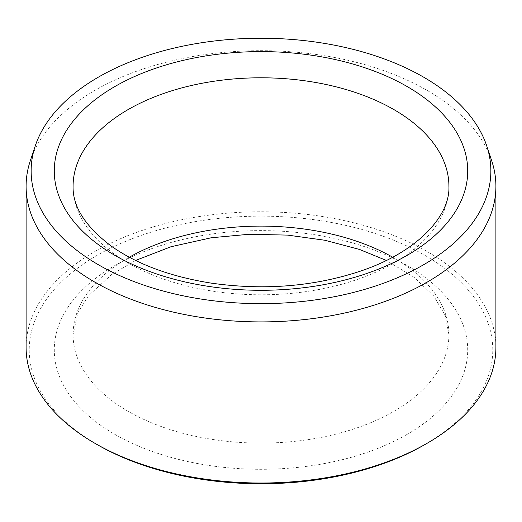 <?xml version="1.0" encoding="UTF-8"?>
<svg xmlns="http://www.w3.org/2000/svg" width="522" height="522" viewBox="0 0 522 522"><rect width="100%" height="100%" fill="white"/><g stroke="black" fill="none" stroke-linecap="round" stroke-linejoin="round"><path stroke-width="0.39" stroke-dasharray="2.61 1.96" d="M97.112 444.574A231.768 133.808 180 0 1 97.118 255.336A231.768 133.808 180 0 1 424.882 255.336A231.768 133.808 180 0 1 424.888 444.574M26.1 347.398A234.9 135.616 180 0 1 261 211.782A234.9 135.616 180 0 1 495.9 347.398M30.354 160.593A234.9 135.616 180 0 1 261 50.673A234.9 135.616 180 0 1 491.646 160.593M407.167 434.343A206.712 119.342 180 0 1 61.328 380.845A206.712 119.342 180 0 1 314.498 234.678A206.712 119.342 180 0 1 407.167 434.343M392.707 257.222A187.92 108.498 180 0 1 448.92 334.609A187.92 108.498 180 0 1 393.882 411.329A187.92 108.498 180 0 1 189.088 434.846A187.92 108.498 180 0 1 73.08 334.609A187.92 108.498 180 0 1 129.293 257.222M135.603 260.452L111.525 274.618L88.466 295.746L77.928 312.619L73.08 334.609L73.08 186.289A187.92 108.498 0 0 0 189.088 286.526A187.92 108.498 0 0 0 393.882 263.01A187.92 108.498 0 0 0 448.92 186.289L448.92 334.609L445.253 315.471L433.717 295.967L413.881 277.117L386.397 260.452"/><path stroke-width="0.78" d="M98.462 264.784A229.863 132.712 180 0 1 35.3 145.801A229.863 132.712 180 0 1 261 38.236A229.863 132.712 180 0 1 486.7 145.801A229.863 132.712 180 0 1 368.773 288.164A229.863 132.712 180 0 1 98.462 264.784M486.7 145.801L491.646 160.593A234.9 135.616 180 0 1 495.9 186.289L495.9 347.398A234.9 135.616 180 0 1 427.1 443.295L424.888 444.574A231.768 133.808 180 0 1 97.118 444.574A231.768 133.808 180 0 1 97.112 444.574L94.9 443.295A234.9 135.616 180 0 1 26.1 347.398L26.1 186.289A234.9 135.616 180 0 1 30.354 160.593L35.3 145.801M427.1 443.295A234.9 135.616 180 0 1 94.9 443.295L97.112 444.574M495.9 186.289A234.9 135.616 180 0 1 350.895 311.582A234.9 135.616 180 0 1 94.9 282.187A234.9 135.616 180 0 1 26.1 186.289M129.293 257.222A187.92 108.498 180 0 1 392.707 257.222M114.833 86.554A206.712 119.342 0 0 0 207.502 286.226A206.712 119.342 0 0 0 460.672 140.059A206.712 119.342 0 0 0 114.833 86.554M128.118 109.574A187.92 108.498 0 0 0 73.08 186.289C72.617 206.673 85.432 226.672 111.525 246.28C137.247 264.354 170.498 276.634 211.273 283.133C263.643 290.552 313.083 286.65 359.586 271.42C417.574 252.257 450.29 215.808 448.92 186.289A187.92 108.498 0 0 0 332.912 86.052A187.92 108.498 0 0 0 128.118 109.574M135.603 260.452L171.014 246.73L211.273 237.764L249.209 234.267L287.629 235.109L324.952 240.264L359.586 249.477L386.397 260.452"/></g></svg>
